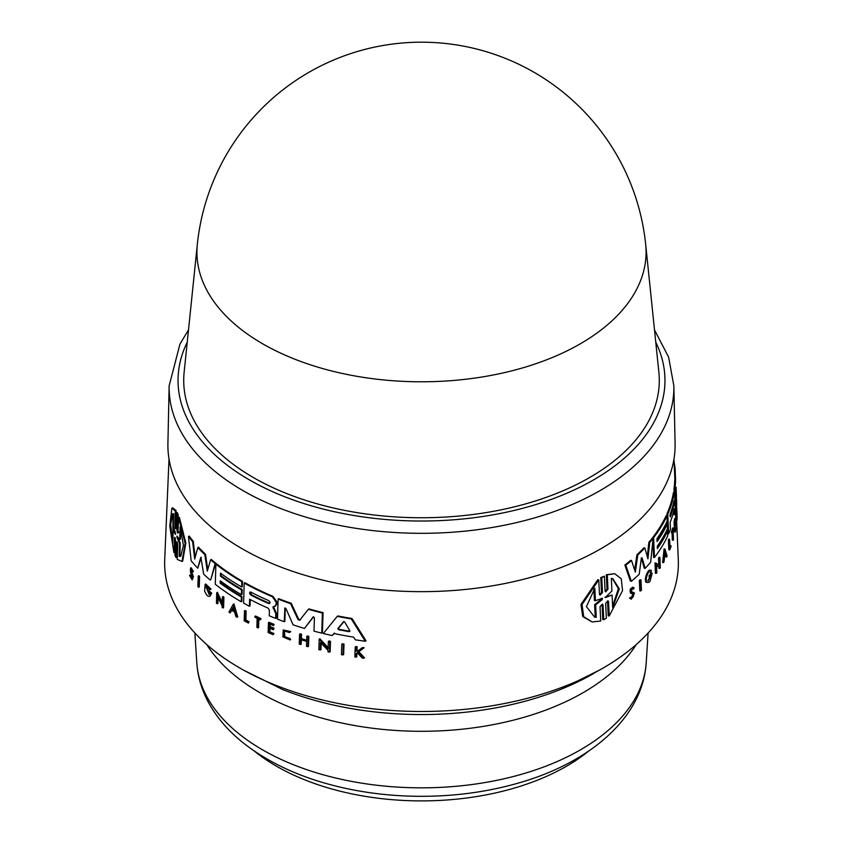 <?xml version="1.0" encoding="UTF-8"?>
<svg xmlns="http://www.w3.org/2000/svg" width="843" height="843" viewBox="0 0 843 843"><rect width="100%" height="100%" fill="white"/><g stroke="black" fill="none" stroke-linecap="round" stroke-linejoin="round"><path stroke-width="1.26" d="M588.73 751.029A205.028 118.368 180 0 1 349.171 793.295A205.028 118.368 180 0 1 254.27 751.018M645.685 244.428L658.868 372.311A237.789 137.283 180 0 1 518.982 505.684A237.789 137.283 180 0 1 253.364 477.538A237.789 137.283 180 0 1 184.132 372.311L197.315 244.428A224.586 129.664 180 0 0 262.689 343.818A224.586 129.664 180 0 0 513.566 370.393A224.586 129.664 180 0 0 645.685 244.428A225.376 225.376 0 0 0 197.315 244.428M242.173 548.772A253.606 146.419 180 0 1 167.915 443.439L169.148 385.82A252.373 145.713 0 0 0 243.047 490.647A252.373 145.713 0 0 0 599.953 490.647A252.373 145.713 0 0 0 673.852 385.82L675.085 443.439A253.606 146.419 180 0 1 519.994 580.163A253.606 146.419 180 0 1 242.173 548.772M205.112 584.41L205.755 584.03L211.035 589.152L210.392 589.531L205.112 584.41L204.638 591.228L206.651 595A255.703 147.63 0 0 0 207.989 596.191L209.907 596.349L211.098 593.514A255.482 147.504 180 0 1 208.242 591.069L208.21 592.123A255.524 147.525 0 0 0 209.844 593.525L209.159 594.536L205.829 586.243L209.496 589.794L210.392 589.531M191.751 575.537L191.804 578.561L189.527 575.421L192.225 579.889L192.731 577.286L190.634 570.932L190.855 569.562L192.805 571.923L190.444 568.119L190.507 572.355L191.751 575.537M191.298 570.542L193.395 576.907L192.225 579.889M190.118 575.78L190.792 575.4L190.191 575.031L189.527 575.421M284.302 630.806L284.881 636.771L290.013 638.53L284.239 637.139L283.975 630.964L289.455 632.556L290.14 631.955L283.237 629.953L282.879 636.844L290.024 639.942L289.36 638.91M178.864 531.912C178.379 533.145 177.989 532.376 177.662 529.583L178.179 514.599L177.167 512.512L176.44 512.934L175.734 528.656M592.155 621.965L582.703 616.56L580.964 604.494L597.761 579.71L598.762 579.868L582.049 604.547L583.714 616.665L592.155 621.965L600.722 621.017L600.037 606.633L602.387 604.031L603.051 604.905L603.757 619.7L606.349 618.151L605.664 603.356L607.908 600.722L608.551 601.596L609.215 615.97L622.545 590.574L621.28 578.814L614.758 573.704L607.308 574.821L607.972 589.194L605.738 591.839L605.084 590.975L604.389 576.169L601.776 577.718L602.471 592.524L600.132 595.126L599.447 594.252L598.762 579.868M599.7 594.905L601.48 592.366L600.774 577.56L604.389 576.169M605.316 591.607L606.992 589.046L606.328 574.673L614.758 573.704M609.215 615.97L608.235 615.811L607.571 601.438L608.551 601.596M603.757 619.7L602.766 619.552L602.06 604.747L603.051 604.905M640.701 590.975L639.795 590.827L639.363 580.49A254.365 146.861 0 0 0 640.111 579.763L641.007 579.91A255.26 147.377 180 0 1 640.259 580.627L640.701 590.975A255.703 147.63 0 0 0 641.449 590.248L641.007 579.91M633.262 587.813C630.353 587.771 629.447 589.584 630.564 593.23L633.767 594.062C633.578 597.013 632.745 598.119 631.27 597.392L630.501 598.404L631.354 599.194L634.516 593.05L631.512 591.786C631.586 589.531 632.229 588.614 633.42 589.057L634.178 587.95L632.566 587.16M631.017 591.986L632.703 592.102M631.354 599.204L629.584 598.256L630.353 597.255L631.797 597.887M631.407 597.634L632.861 593.915L632.324 593.419M663.483 562.66L662.619 562.523L664.073 548.898L664.937 549.025L663.483 562.66A255.703 147.63 0 0 0 664.042 561.691L664.547 557.033A255.545 147.536 0 0 0 665.865 554.62L666.602 557.012L665.738 556.875L665.348 555.59M656.307 573.398L655.433 573.261L655.011 562.934L655.875 563.061L656.307 573.398A255.703 147.63 0 0 0 656.876 572.639L656.56 565.147L659.753 567.118L659.806 568.467A255.703 147.63 0 0 0 660.322 567.708L659.89 557.371A255.26 147.377 180 0 1 659.384 558.129L659.679 565.4L655.875 563.061M658.794 564.842L658.52 557.992A254.365 146.861 0 0 0 659.026 557.234L659.89 557.371M659.806 568.467L658.941 568.33L658.889 566.991L655.685 565.021M647.824 580.679L650.079 577.076M650.006 576.897L649.131 576.76L649.089 575.727A254.586 146.988 0 0 0 651.323 573.082L652.197 573.219A255.482 147.504 180 0 1 649.964 575.864L650.006 576.897A255.524 147.525 0 0 0 651.302 575.379L648.235 580.89L651.449 570.69L649.995 570.237M651.449 570.69C649.173 567.75 644.284 580.142 647.118 582.46L646.233 582.323C643.388 580.026 648.299 567.613 650.575 570.553M634.684 570.11L636.897 554.799A253.227 146.197 0 0 0 643.936 547.802L644.821 547.939A254.112 146.714 180 0 1 637.793 554.947L635.316 572.081L631.533 560.511A254.112 146.714 180 0 1 625.801 565.179L631.344 581.28A254.955 147.198 0 0 0 639.215 574.273L641.249 558.804L642.134 557.929L645.137 568.351A254.955 147.198 0 0 0 650.67 562.176L653.083 538.329A254.112 146.714 180 0 1 649.742 542.428L647.93 558.888L644.821 547.939M647.298 556.612L648.857 542.302A253.227 146.197 0 0 0 652.219 538.192L653.083 538.329M645.137 568.351L644.252 568.214L641.238 557.792M631.344 581.28L630.427 581.133L624.874 565.031A253.227 146.197 0 0 0 630.627 560.374L631.533 560.511M657.308 547.307A253.869 146.566 0 0 0 666.718 530.942L667.582 531.079A254.755 147.082 180 0 1 657.361 548.603L657.266 546.264A254.66 147.03 0 0 0 667.487 528.74L667.287 524.072A254.46 146.914 180 0 1 657.066 541.596L656.95 538.677A254.333 146.84 0 0 0 667.171 521.153L666.961 515.905A254.112 146.714 180 0 1 653.631 537.623L654.453 557.486A254.955 147.198 0 0 0 667.772 535.769L667.582 531.079M654.453 557.486L653.588 557.349L652.882 540.437M652.788 538.277L652.756 537.486A253.227 146.197 0 0 0 666.096 515.768L666.961 515.905M657.013 540.3A253.574 146.397 0 0 0 666.434 523.935L667.287 524.072M669.679 549.942L668.815 549.805L668.415 539.973A254.365 146.861 0 0 0 668.752 539.162L669.616 539.299A255.26 147.377 180 0 1 669.279 540.11L669.679 549.942A255.671 147.609 0 0 0 671.007 546.685L670.965 545.706A255.64 147.588 180 0 1 669.985 548.15L669.616 539.299M669.9 546.106A254.744 147.072 0 0 0 670.111 545.579L670.965 545.706M673.23 540.289A255.671 147.609 0 0 0 673.473 539.478L673.104 530.479A255.292 147.388 0 0 0 673.557 528.909L673.525 528.076L672.651 527.95A254.365 146.861 0 0 1 671.428 532.007L671.46 532.829L672.324 532.966A255.292 147.388 0 0 0 672.862 531.29L673.23 540.289L672.366 540.152L672.071 532.924M676.202 515.695C676.086 528.982 675.222 509.13 675.875 507.929L676.76 508.066C676.097 509.277 676.961 529.109 677.098 515.832L676.76 508.066L675.865 507.929M675.348 532.07L674.484 531.933L674.073 522.102A254.365 146.861 0 0 0 674.737 518.508L675.612 518.635A255.26 147.377 180 0 1 674.937 522.239L675.348 532.07A255.671 147.609 0 0 0 676.023 528.466L675.981 527.602A255.64 147.588 180 0 1 675.464 530.447L675.296 526.453A255.471 147.493 0 0 0 675.823 523.608L675.77 522.397A255.418 147.462 180 0 1 675.254 525.252L675.127 522.312L675.77 522.397M668.615 533.904L667.751 533.767L666.939 513.903A253.227 146.197 0 0 0 673.378 492.955L673.683 492.08L674.558 492.217L674.252 493.081A254.112 146.714 180 0 1 667.793 514.04L668.615 533.904A254.955 147.198 0 0 0 670.459 529.404L670.174 522.439A254.66 147.03 0 0 0 674.242 508.782L674.737 514.767A254.955 147.198 0 0 0 675.528 510.215L674.811 503.492M674.737 514.767L673.863 514.63L673.715 511.079M674.137 492.143L674.01 488.929A253.227 146.197 0 0 0 674.685 480.373L675.58 480.51A254.112 146.714 180 0 1 674.885 489.066L675.707 508.93A254.955 147.198 0 0 0 676.202 504.283L675.643 491.1L676.455 498.308A254.955 147.198 0 0 0 676.381 494.04L676.107 487.56M341.794 644.168L342.5 643.767A254.344 146.84 0 0 0 344.007 644.041L343.659 654.516L342.943 654.927L343.291 644.452A255.239 147.356 180 0 1 341.794 644.168L341.447 654.642A255.671 147.609 0 0 0 342.943 654.927M244.481 610.859L245.113 610.501A254.365 146.861 0 0 0 246.156 611.07L245.882 620.026A254.744 147.072 0 0 0 249.064 621.744L248.4 623.093L248.432 622.102A255.64 147.588 180 0 1 245.26 620.395L245.524 611.438A255.26 147.377 180 0 1 244.481 610.859L244.185 620.796A255.671 147.609 0 0 0 248.4 623.093M254.923 616.359L255.555 615.991A254.365 146.861 0 0 0 261.035 618.636L260.371 619.837L260.392 618.994A255.26 147.377 180 0 1 254.923 616.359L254.902 617.192A255.292 147.388 0 0 0 257.147 618.298L256.883 627.392A255.671 147.609 0 0 0 257.969 627.93L258.243 618.825A255.292 147.388 0 0 0 260.371 619.837M258.854 619.12L258.601 627.561L257.969 627.93M283.237 629.953L290.782 631.586L289.455 632.556M290.013 638.53L290.666 639.574L290.024 639.942M358.117 652.292L356.916 653.199L356.789 656.729L356.062 657.15L356.178 653.62L357.379 652.714L362.174 658.035A255.671 147.609 0 0 0 363.765 658.257L358.159 652.134L363.407 648.193A255.26 147.377 180 0 1 361.858 647.982L357.548 651.228A255.418 147.462 180 0 1 356.273 651.028L356.399 647.182A255.26 147.377 180 0 1 355.209 647.002L354.871 656.971A255.671 147.609 0 0 0 356.062 657.15M355.209 647.002L355.936 646.581A254.365 146.861 0 0 0 357.137 646.76L357 650.606A254.533 146.945 0 0 0 358.138 650.785M361.858 647.982L362.595 647.55A254.365 146.861 0 0 0 364.144 647.761L358.886 651.713L364.503 657.825L363.765 658.257M269.971 628.362L269.865 631.776A254.744 147.082 0 0 0 273.88 633.451L273.216 634.705L273.237 633.82A255.64 147.588 180 0 1 269.233 632.145L269.349 628.098A255.471 147.493 0 0 0 273.364 629.784L273.395 628.562A255.418 147.462 180 0 1 269.391 626.886L269.475 623.925A255.292 147.388 0 0 0 273.49 625.601L273.511 624.768A255.26 147.377 180 0 1 268.453 622.629L268.148 632.566A255.671 147.609 0 0 0 273.216 634.705M268.453 622.629L269.086 622.26A254.365 146.861 0 0 0 274.154 624.4L273.49 625.601M270.097 624.189L270.023 626.518A254.523 146.945 0 0 0 274.038 628.193L273.364 629.784M306.831 636.349L307.495 635.97A254.365 146.861 0 0 0 308.833 636.349L308.517 646.296L307.853 646.686L308.169 636.739A255.26 147.377 180 0 1 306.831 636.349L306.683 640.785A255.45 147.483 180 0 1 300.74 638.994L300.877 634.568A255.26 147.377 180 0 1 299.571 634.157L299.265 644.105A255.671 147.609 0 0 0 300.572 644.505L300.719 639.584A255.471 147.493 0 0 0 306.673 641.375L306.515 646.296A255.671 147.609 0 0 0 307.853 646.686M301.362 639.784L301.225 644.126L300.572 644.505M299.571 634.157L300.224 633.778A254.365 146.861 0 0 0 301.531 634.189L301.394 638.615A254.554 146.967 0 0 0 306.704 640.206M321.162 643.125L320.951 649.616L320.277 650.006L320.519 642.429L328.064 650.48L328.022 651.85A255.671 147.609 0 0 0 329.455 652.166L330.15 651.776L330.488 641.302A254.344 146.84 0 0 1 329.055 640.986L328.359 641.386L328.127 648.741L319.202 639.194L319.887 638.794L328.812 648.341M337.263 616.349L337.969 615.948A253.227 146.197 0 0 0 352.016 618.52L366.02 640.817L365.272 641.238L351.299 618.931A254.112 146.714 180 0 1 337.263 616.349L323.301 633.514A254.955 147.198 0 0 0 332.216 635.548L333.881 633.483A254.86 147.146 0 0 0 353.66 637.139L355.293 639.816A254.955 147.198 0 0 0 365.272 641.238M334.576 633.082L332.216 635.548M250.234 599.563L250.044 605.917L249.423 606.286L249.623 599.236A254.66 147.03 0 0 0 268.074 608.098L269.412 610.1L269.244 615.738A254.955 147.198 0 0 0 275.661 618.414L275.809 613.746L272.89 606.971L275.724 605.864M274.681 606.402L276.093 604.526L276.167 602.239L272.394 596.728A254.112 146.714 180 0 1 244.185 583.029L244.818 582.661A253.227 146.197 0 0 0 273.027 596.359L276.81 601.87L276.736 604.157L275.324 606.033M273.532 606.602L276.441 613.377L276.304 618.035L275.661 618.414M313.638 616.718L304.46 628.446A254.955 147.198 0 0 1 293.069 624.832L285.967 608.562L284.639 608.393L285.292 608.024L284.881 621.344L284.239 621.712L284.86 607.993M291.246 603.303L290.603 603.683A254.112 146.714 180 0 1 278.106 599.057L278.748 598.688A253.227 146.197 0 0 0 291.246 603.303L298.685 619.236L300.456 619.795M308.348 609.299L309.012 608.909A253.227 146.197 0 0 0 323.069 612.629L322.426 632.745L321.752 633.135L322.395 613.03A254.112 146.714 180 0 1 308.348 609.299L299.613 620.332M215.903 564.157L216.535 563.788A253.227 146.197 0 0 0 242.447 581.312L242.289 586.612L241.656 586.981L241.815 581.67A254.112 146.714 180 0 1 215.903 564.157L215.292 584.241A254.955 147.198 0 0 0 241.214 601.754L241.361 597.013A254.755 147.082 180 0 1 220.181 583.135L220.244 580.774A254.66 147.03 0 0 0 241.425 594.652L241.572 589.931A254.46 146.914 180 0 1 220.392 576.054L220.476 573.103A254.333 146.84 0 0 0 241.656 586.981M221.087 573.556L221.024 575.685A253.574 146.397 0 0 0 242.204 589.563L242.057 594.283L241.425 594.652M220.855 581.227L220.813 582.766A253.869 146.566 0 0 0 241.994 596.644L241.846 601.386L241.214 601.754M169.011 458.982L164.712 559.51A256.873 148.305 0 0 0 239.865 668.035A256.873 148.305 0 0 0 522.723 699.479A256.873 148.305 0 0 0 678.288 559.51L676.613 520.268M193.279 541.269L192.615 541.659A254.112 146.714 180 0 1 188.484 536.464L189.159 536.074A253.227 146.197 0 0 0 193.279 541.269L195.186 557.286M205.481 554.209L204.828 554.589A254.112 146.714 180 0 1 197.842 547.571L198.495 547.191A253.227 146.197 0 0 0 205.481 554.209L207.757 569.541M210.634 559.805L211.277 559.425A253.227 146.197 0 0 0 215.755 563.156L210.792 579.626L215.123 563.524A254.112 146.714 180 0 1 210.634 559.805L207.294 571.122L204.828 554.589M201.266 557.286L197.736 568.224L200.729 557.476M206.177 586.127L209.085 594.273M208.242 591.069L208.895 590.701A254.586 146.988 0 0 0 211.73 593.145L209.907 596.349M218.105 597.497L217.926 603.43L217.294 603.799L217.515 596.233L222.12 605.991L222.078 607.35A255.703 147.63 0 0 0 222.963 607.993L223.606 607.624L223.911 597.171A254.365 146.861 0 0 1 223.026 596.538L222.394 596.907L222.173 604.252L216.746 592.682L217.378 592.313L222.215 602.661M233.279 604.241L233.911 603.883L237.715 616.855L237.083 617.213L233.279 604.241L228.959 612.092A255.703 147.63 0 0 0 230.118 612.861L231.593 610.174A255.545 147.536 0 0 0 234.565 612.05L235.871 616.486A255.703 147.63 0 0 0 237.083 617.213M232.225 609.816L230.118 612.861M190.444 568.119L191.108 567.729L193.468 571.543L192.805 571.923M198.2 576.085L198.864 575.706A254.365 146.861 0 0 0 199.57 576.454L199.254 586.907L198.59 587.286L198.916 576.833A255.26 147.377 180 0 1 198.2 576.085L197.884 586.549A255.703 147.63 0 0 0 198.59 587.286M175.144 537.665L174.638 552.228L173.911 552.65L174.606 537.349M171.846 508.224L172.615 507.792L176.082 510.552L175.576 525.115L174.838 525.537L175.344 510.974L171.846 508.224L169.749 526.021L173.911 552.65M178.642 517.771L179.348 517.349L185.839 542.934L182.71 561.027L182.014 561.427L185.165 543.398L178.642 517.771L177.936 533.071M177.241 542.123L176.735 557.107L176.018 557.518L176.735 541.796M633.23 593.556L633.767 594.062M629.584 598.256L630.501 598.404M601.196 598.277L601.259 599.468L594.621 604.663L595.221 617.15L596.243 617.308L594.642 617.181L586.433 606.612L594.831 588.214L595.443 600.701L602.503 598.361M595.443 600.701L594.42 600.543L593.883 589.331M604.947 597.276L612.102 595.021L605.632 597.487M605.432 597.35L611.923 590.996L611.344 578.467L612.713 578.561L619.32 588.899L612.682 607.55L612.102 595.021M600.774 577.56L601.776 577.718M602.197 598.425L602.25 599.615L595.643 604.821L596.243 617.308M594.621 604.663L595.643 604.821M612.619 606.138L618.372 588.604L612.408 578.551M606.328 574.673L607.308 574.821M639.363 580.49L640.259 580.627M633.04 588.72L632.503 588.909M634.178 587.95C631.27 587.919 630.364 589.721 631.481 593.367M666.602 557.012A255.703 147.63 0 0 0 667.098 556.032L664.937 549.025M664.874 554.072L665.738 554.209A255.524 147.525 180 0 1 664.632 556.243L665.064 552.049L665.738 554.209M658.52 557.992L659.384 558.129M658.889 566.991L659.753 567.118M649.089 575.727L649.964 575.864M649.932 572.355L650.817 572.492M647.118 582.46L648.994 582.355A255.703 147.63 0 0 0 650.101 581.09L652.197 573.219M648.857 542.302L649.742 542.428M636.897 554.799L637.793 554.947M624.874 565.031L625.801 565.179M652.756 537.486L653.631 537.623M668.415 539.973L669.279 540.11M675.981 520.163L676.866 520.3L677.098 515.832M675.127 522.312A255.292 147.388 0 0 0 675.643 519.467L675.612 518.635M674.073 522.102L674.937 522.239M676.054 500.816L676.676 500.911L676.655 510.679M676.023 499.962L676.634 500.057A255.26 147.377 180 0 1 676.676 500.911M673.989 500.911L674.105 503.829A254.46 146.914 180 0 1 670.301 516.928L670.174 514.009A254.344 146.84 0 0 0 673.989 500.911L674.126 500.584M674.769 503.397L674.864 494.209C674.748 492.027 674.548 491.648 674.252 493.081L673.378 492.955M666.939 513.903L667.793 514.04M674.411 468.719L675.127 468.824L675.58 480.51M674.115 462.048A254.112 146.714 180 0 1 675.127 468.824M676.075 487.286L676.139 488.55M674.01 488.929L674.885 489.066M671.428 532.007L672.293 532.133L672.324 532.966M673.525 528.076A255.26 147.377 180 0 1 672.293 532.133M675.348 527.497L675.981 527.602M676.423 498.297L676.497 500.036M669.89 515.558A253.574 146.397 0 0 0 672.461 507.064M172.731 543.282L170.739 524.441L172.604 513.703L173.763 513.819L173.321 526.464L175.534 533.155L175.492 534.367L173.173 530.637L172.731 543.282M173.005 513.577L172.857 539.668M178.084 537.834L180.276 543.292L179.57 543.703L176.925 537.286L176.967 536.095L179.707 539.636L180.128 526.949L183.416 545.2L180.75 556.243L179.159 556.38L179.57 543.703M180.75 529.077L180.413 539.225L179.707 539.636M178.179 514.599L177.452 515.01L176.44 512.934M178.147 532.323C177.662 533.556 177.262 532.787 176.946 529.994L177.452 515.01M175.934 527.929C175.481 529.13 175.123 528.34 174.838 525.537M176.082 510.552L175.344 510.974M175.007 537.739L174.406 538.087C174.838 536.875 175.207 537.665 175.502 540.458L174.996 555.453L176.018 557.518M173.173 530.637L173.921 530.205L174.965 531.733M180.276 543.292L179.854 555.98L179.159 556.38M179.854 555.98L181.066 556.011M177.167 542.165L176.524 542.544C176.988 541.311 177.388 542.081 177.725 544.873L177.241 559.425L182.014 561.427M344.007 644.041L343.291 644.452M199.57 576.454L198.916 576.833M246.156 611.07L245.524 611.438M245.882 620.026L245.26 620.395M249.064 621.744L248.432 622.102M261.035 618.636L260.392 618.994M290.782 631.586L290.14 631.955M357 650.606L356.273 651.028M357.137 646.76L356.399 647.182M356.916 653.199L356.178 653.62M358.886 651.713L358.159 652.134M364.144 647.761L363.407 648.193M274.154 624.4L273.511 624.768M273.88 633.451L273.237 633.82M269.865 631.776L269.233 632.145M274.038 628.193L273.395 628.562M270.023 626.518L269.391 626.886M308.833 636.349L308.169 636.739M301.531 634.189L300.877 634.568M301.394 638.615L300.74 638.994M233.195 607.297L234.354 611.301A255.524 147.525 180 0 1 231.846 609.721L233.195 607.297M233.817 606.939L232.478 609.363A254.628 147.009 0 0 0 234.08 610.374M232.478 609.363L231.846 609.721M223.911 597.171L223.279 597.539A255.26 147.377 180 0 1 222.394 596.907M222.963 607.993L223.279 597.539M216.746 592.682L216.43 603.135A255.703 147.63 0 0 0 217.294 603.799M330.488 641.302L329.803 641.702A255.239 147.356 180 0 1 328.359 641.386M319.202 639.194L318.875 649.658A255.671 147.609 0 0 0 320.277 650.006M329.455 652.166L329.803 641.702M211.73 593.145L211.098 593.514M352.016 618.52L351.299 618.931M343.681 621.691L344.766 622.155L349.898 630.87L349.139 631.67A254.66 147.03 180 0 1 338.486 629.7L337.822 628.636L343.491 621.765M349.898 630.87L349.139 631.67L349.856 631.249A253.764 146.513 0 0 1 339.181 629.289L338.486 629.7M344.049 621.481L338.517 628.235L339.181 629.289M242.447 581.312L241.815 581.67M241.994 596.644L241.361 597.013M220.813 582.766L220.181 583.135M221.024 575.685L220.392 576.054M242.204 589.563L241.572 589.931M244.185 583.029L243.595 603.103A254.955 147.198 0 0 0 249.423 606.286M268.696 600.595C270.519 602.376 270.487 603.356 268.611 603.546A254.46 146.914 180 0 1 250.856 595.084C249.191 593.219 249.222 592.229 250.951 592.134A254.344 146.84 0 0 0 268.696 600.595M269.634 603.546L268.611 603.546L269.244 603.177A253.574 146.397 0 0 1 251.488 594.726L250.856 595.084M250.002 592.081L250.951 592.134M276.441 613.377L275.809 613.746M273.785 608.035L273.153 608.404M276.736 604.157L276.093 604.526M250.371 591.986L251.488 594.726M215.755 563.156L215.123 563.524M197.842 547.571L194.701 559.099L192.615 541.659M200.929 557.486L203.648 574.146A254.955 147.198 0 0 0 210.149 579.995M188.484 536.464L191.171 560.785A254.955 147.198 0 0 0 197.736 568.224M323.069 612.629L322.395 613.03M299.792 620.174L298.032 619.616L290.603 603.683M278.106 599.057L277.495 619.141A254.955 147.198 0 0 0 284.239 621.712M304.46 628.446L313.111 616.981M313.311 616.907L314.418 617.814L313.996 631.144A254.955 147.198 0 0 0 321.752 633.135M196.798 662.83C197.726 676.371 201.498 689.353 208.105 701.766C216.588 717.519 228.738 731.566 244.554 743.916C273.027 765.813 308.675 781.039 351.499 789.575C374.06 794.022 397.201 796.266 420.931 796.319C455.41 796.319 488.202 791.809 519.299 782.799C590.142 762.483 642.714 717.646 646.202 662.83A224.849 129.822 180 0 1 487.644 782.093A224.849 129.822 180 0 1 240.381 734.948A224.849 129.822 180 0 1 196.798 662.83L194.891 632.998M636.307 644.495A228.622 131.993 180 0 1 583.156 692.64A228.622 131.993 180 0 1 237.347 677.53A228.622 131.993 180 0 1 206.693 644.495M594.073 673.272A244.059 140.907 180 0 1 560.627 689.405A244.059 140.907 180 0 1 282.373 689.405L243.501 670.09M655.759 342.184A243.458 140.56 180 0 1 593.651 479.857A243.458 140.56 180 0 1 298.296 501.701A243.458 140.56 180 0 1 187.241 342.184M191.582 571.575L190.908 571.965M601.48 592.366L602.471 592.513M601.259 599.468L602.25 599.615M606.992 589.046L607.972 589.194M630.564 593.23L631.407 593.356M673.346 503.714L674.105 503.829M177.483 536.959L176.925 537.286M177.662 529.583L176.946 529.994M192.784 574.589L192.109 574.979M338.517 628.235L337.822 628.636M273.027 596.359L272.394 596.728M276.81 601.87L276.167 602.239M298.685 619.236L298.032 619.616M599.499 670.09L560.627 689.405M188.505 329.919L179.97 344.06L169.148 385.82M673.989 458.982L674.906 480.405M676.012 506.348L676.086 507.96M654.495 329.919L668.625 357.147L673.852 385.82M646.202 662.83L648.109 632.998"/></g></svg>
